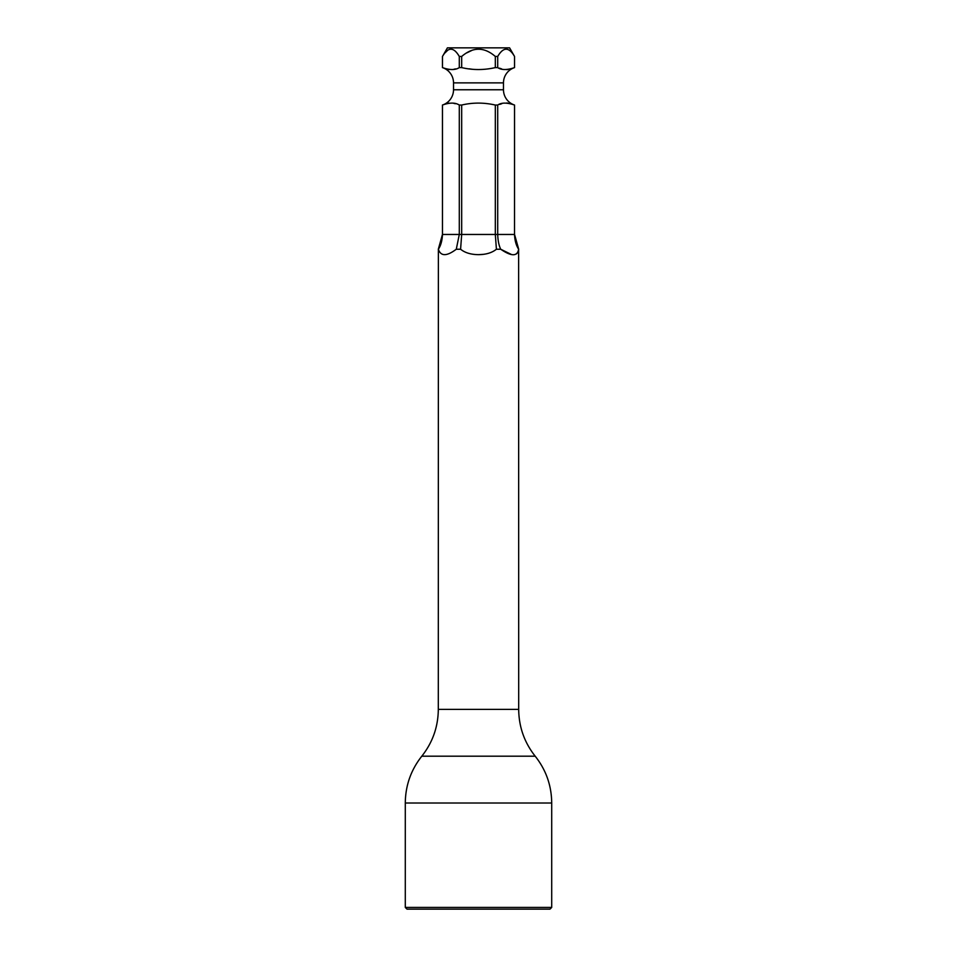 <?xml version="1.0" encoding="UTF-8"?>
<svg xmlns="http://www.w3.org/2000/svg" width="957" height="957" viewBox="0 0 957 957"><rect width="100%" height="100%" fill="white"/><g stroke="black" fill="none" stroke-linecap="round" stroke-linejoin="round"><path stroke-width="1.44" d="M478.5 907.427L405.29 907.427L405.29 803.019L551.711 803.019L551.711 907.427L478.5 907.427M551.711 907.427L549.988 909.15L407.012 909.15L405.29 907.427M511.505 254.514L500.714 249.239L496.408 249.239L495.319 234.465L461.681 234.465L460.592 249.239C464.946 252.768 470.916 254.574 478.5 254.658C486.048 254.586 492.018 252.78 496.408 249.239L496.348 249.275M460.592 249.239L456.286 249.239L459.288 234.465L459.288 105.043C455.305 102.471 449.706 102.471 442.469 105.043L442.469 234.465C442.206 240.59 440.842 245.506 438.378 249.239C440.746 256.44 446.716 256.44 456.286 249.239M438.378 249.239L438.306 709.388L518.694 709.388C518.861 726.865 524.364 742.476 535.202 756.197L421.798 756.197C410.96 769.93 405.457 785.53 405.29 803.019M483.608 254.323L478.5 254.658M517.797 252.469L516.553 253.856M518.694 709.388L518.622 249.239C516.11 245.351 514.758 240.434 514.531 234.465L514.531 234.872M497.712 105.043L497.712 234.465L514.531 234.465L514.531 105.043C507.031 102.483 501.432 102.483 497.712 105.043L495.319 105.043L495.319 234.465L497.712 234.465C497.903 240.59 498.908 245.506 500.714 249.239C511.409 256.572 517.378 256.572 518.622 249.239M442.457 235.075L442.445 105.043A16.078 16.078 0 0 0 453.522 89.767L453.522 82.876A16.078 16.078 0 0 0 442.445 67.6L442.469 67.6C449.754 70.172 455.353 70.172 459.288 67.6L459.288 56.463C453.702 46.809 448.091 46.809 442.469 56.463L442.469 67.6L444.897 68.402M514.531 105.043L514.555 105.043A16.078 16.078 0 0 1 503.478 89.767L503.478 82.876A16.078 16.078 0 0 1 514.555 67.6L514.555 56.463L509.591 47.85L447.409 47.85L442.469 56.463M495.319 105.043C483.895 102.459 472.686 102.459 461.681 105.043L459.288 105.043M446.309 103.787L447.039 103.571M448.199 103.284L449.132 103.117M453.57 103.284L455.257 103.727M499.662 104.409L501.731 103.727M506.767 102.997L507.868 103.117M508.801 103.284L509.961 103.571M510.691 103.787L512.27 104.301M442.469 234.465L461.681 234.465L461.681 105.043M459.288 67.6L461.681 67.6L461.681 56.463L459.288 56.463M445.029 52.85L447.469 50.506M455.4 68.88L453.654 69.347M449.288 69.55L448.211 69.371M447.063 69.083L446.309 68.856M461.681 67.6C472.734 70.184 483.943 70.184 495.319 67.6L495.319 56.463L497.736 56.415M514.531 56.463L514.531 56.463C508.945 46.809 503.346 46.809 497.712 56.463L497.712 67.6C501.48 70.16 507.078 70.16 514.531 67.6L514.555 56.463M466.813 52.85L471.681 50.506M495.319 56.463C484.146 46.809 472.937 46.809 461.681 56.463M495.319 67.6L497.712 67.6M512.258 68.342L510.679 68.868M509.937 69.083L508.789 69.371M507.712 69.55L506.72 69.646M501.6 68.88L499.446 68.162M472.638 69.311L469.109 68.82M514.531 234.465L514.555 105.043M453.522 89.767L503.478 89.767M453.522 82.876L503.478 82.876M535.202 756.197C546.04 769.93 551.543 785.53 551.711 803.019M421.798 756.197C432.636 742.476 438.139 726.865 438.306 709.388M438.306 249.239L442.445 234.465M518.694 249.239L514.555 234.465M442.445 67.6L442.445 56.463"/></g></svg>
